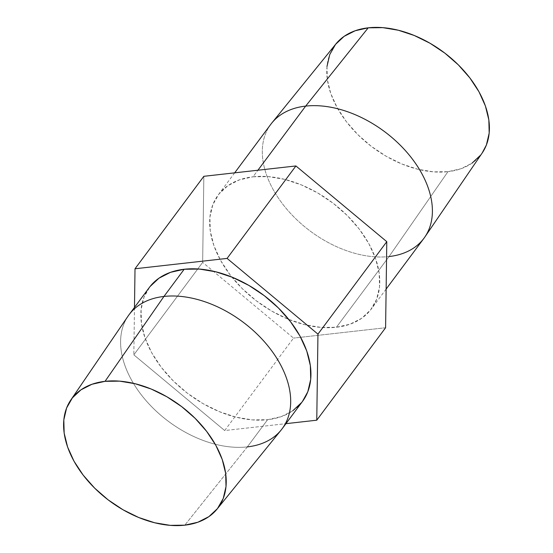 <?xml version="1.0" encoding="UTF-8"?>
<svg xmlns="http://www.w3.org/2000/svg" width="553" height="553" viewBox="0 0 553 553"><rect width="100%" height="100%" fill="white"/><g stroke="black" fill="none" stroke-linecap="round" stroke-linejoin="round"><path stroke-width="0.41" stroke-dasharray="2.77 2.07" d="M128.123 316.026A95.448 62.074 -143.3 0 0 148.204 403.061A95.448 62.074 -143.3 0 0 247.343 446.893L184.785 525.177L247.343 446.893L267.59 419.706A95.448 62.074 -143.3 0 0 302.45 401.478M292.786 410.782L281.249 416.63L267.59 419.706L247.343 446.893A95.448 62.074 -143.3 0 0 281.187 429.985M270.79 124.328A95.448 62.074 -143.3 0 0 289.081 211.785A95.448 62.074 -143.3 0 0 389.049 256.551L336.418 327.252A95.448 62.074 36.7 0 1 288.756 319.434A95.448 62.074 36.7 0 1 231.852 277.074A95.448 62.074 36.7 0 1 218.159 195.029A95.448 62.074 36.7 0 1 253.025 176.801L239.359 179.877L227.822 185.725L218.857 194.117L212.808 204.734L209.905 217.17L210.264 230.947L213.866 245.532L220.578 260.366L230.138 274.882L242.179 288.521L256.239 300.756L271.779 311.118L288.196 319.205L304.869 324.715L321.148 327.431L336.418 327.252L350.077 324.176L361.614 318.334L370.579 309.936L376.628 299.318L379.531 286.883L379.178 273.106L375.57 258.521L368.865 243.686L359.305 229.17L347.263 215.532L333.203 203.297L317.664 192.935L301.24 184.847L284.567 179.338L268.288 176.621L253.025 176.801L257.919 170.227L253.025 176.801A95.448 62.074 36.7 0 1 352.994 221.566A95.448 62.074 36.7 0 1 371.284 309.023A95.448 62.074 36.7 0 1 336.418 327.252L389.049 256.551L447.958 171.672A91.266 59.358 -143.3 0 0 482.216 152.953M335.858 43.998A91.266 59.358 -143.3 0 0 351.577 127.985A91.266 59.358 -143.3 0 0 447.958 171.672L389.049 256.551A95.448 62.074 -143.3 0 0 423.916 238.322M224.698 430.552L293.525 338.097L202.654 262.385L133.826 354.839L224.698 430.552L285.936 423.667L224.698 430.552L293.525 338.097L202.654 262.385L203.843 176.31L202.654 262.385L133.826 354.839L224.698 430.552M385.593 327.742L293.525 338.097L385.593 327.742M134.483 307.427L133.826 354.839L134.483 307.427M389.049 256.551A95.448 62.074 36.7 0 1 288.258 210.859A95.448 62.074 36.7 0 1 271.813 123.015M326.989 66.422L327.335 79.591L330.777 93.54L337.192 107.724L346.337 121.605L357.846 134.642L371.291 146.338L386.146 156.25L401.851 163.985L417.791 169.253L433.358 171.852L447.958 171.672L461.022 168.734L472.048 163.149M480.619 155.123L482.105 153.112M335.83 44.026L335.553 44.378M302.394 401.554L301.751 402.39M149.331 287.484A95.448 62.074 -143.3 0 0 167.614 374.941A95.448 62.074 -143.3 0 0 267.59 419.706L252.32 419.886L236.041 417.169L219.368 411.66L202.944 403.572L187.405 393.211L173.345 380.976L161.303 367.337L151.75 352.821L145.038 337.987L141.437 323.401L141.077 309.625L143.98 297.189L150.029 286.572M247.343 446.893A95.448 62.074 36.7 0 1 147.375 402.135A95.448 62.074 36.7 0 1 129.084 314.678M386.132 289.081L371.284 309.023M234.672 172.84L218.159 195.029"/><path stroke-width="0.83" d="M282.21 428.672L302.45 401.478A95.448 62.074 -143.3 0 0 284.166 314.021A95.448 62.074 -143.3 0 0 184.19 269.256L163.951 296.449A95.448 62.074 36.7 0 1 263.919 341.215A95.448 62.074 36.7 0 1 282.21 428.672A95.448 62.074 36.7 0 1 247.343 446.893M217.142 509.002L281.187 429.985A95.448 62.074 -143.3 0 0 264.742 342.141A95.448 62.074 -143.3 0 0 163.951 296.449L105.042 381.328A91.266 59.358 36.7 0 1 201.423 425.015A91.266 59.358 36.7 0 1 217.142 509.002A91.266 59.358 36.7 0 1 184.785 525.177A91.266 59.358 36.7 0 1 89.994 483.26A91.266 59.358 36.7 0 1 70.784 400.047A91.266 59.358 36.7 0 1 105.042 381.328L163.951 296.449A95.448 62.074 -143.3 0 0 128.123 316.026L70.784 400.047M424.877 236.974L482.216 152.953A91.266 59.358 -143.3 0 0 463.006 69.74A91.266 59.358 -143.3 0 0 368.215 27.823L305.657 106.107A95.448 62.074 36.7 0 1 404.796 149.939A95.448 62.074 36.7 0 1 424.877 236.974A95.448 62.074 36.7 0 1 389.049 256.551M386.132 289.081L423.916 238.322A95.448 62.074 -143.3 0 0 405.625 150.865A95.448 62.074 -143.3 0 0 305.657 106.107L257.919 170.227L305.657 106.107A95.448 62.074 -143.3 0 0 270.79 124.328L234.672 172.84M316.765 420.197L385.593 327.742L316.765 420.197L317.954 334.123L386.789 241.668L385.593 327.742L386.789 241.668L317.954 334.123L227.083 258.41L295.91 165.955L386.789 241.668L295.91 165.955L227.083 258.41L135.015 268.765L203.843 176.31L295.91 165.955L203.843 176.31L135.015 268.765L134.483 307.427L135.015 268.765L227.083 258.41L317.954 334.123L316.765 420.197L285.936 423.667L316.765 420.197M271.813 123.015A95.448 62.074 36.7 0 1 305.657 106.107L368.215 27.823A91.266 59.358 -143.3 0 0 335.858 43.998L271.813 123.015M472.048 163.149L480.619 155.123M482.105 153.112L486.405 144.969L489.184 133.079L488.838 119.904L485.396 105.962L478.981 91.77L469.836 77.897L458.326 64.853L444.882 53.157L430.027 43.252L414.321 35.516L398.381 30.249L382.814 27.65L368.215 27.823L355.15 30.761L344.125 36.353L335.553 44.378L329.768 54.533L326.989 66.422M150.029 286.572L158.994 278.18L170.531 272.332L184.19 269.256L199.46 269.076L215.739 271.793L232.412 277.302L248.829 285.389L264.369 295.751L278.436 307.986L290.47 321.625L300.03 336.141L306.742 350.975L310.344 365.561L310.703 379.337L307.8 391.773L302.394 401.554M301.751 402.39L292.786 410.782M184.19 269.256A95.448 62.074 -143.3 0 0 149.331 287.484L129.084 314.678A95.448 62.074 36.7 0 1 163.951 296.449L184.19 269.256M184.785 525.177L197.85 522.239L208.875 516.647L217.447 508.622L223.232 498.467L226.011 486.578L225.665 473.409L222.223 459.46L215.808 445.276L206.663 431.395L195.154 418.358L181.709 406.662L166.854 396.75L151.149 389.015L135.209 383.747L119.642 381.148L105.042 381.328L91.978 384.266L80.952 389.851L72.381 397.877L66.595 408.031L63.816 419.921L64.162 433.096L67.604 447.038L74.019 461.23L83.164 475.103L94.674 488.147L108.118 499.843L122.973 509.748L138.679 517.484L154.619 522.751L170.186 525.35L184.785 525.177"/></g></svg>

